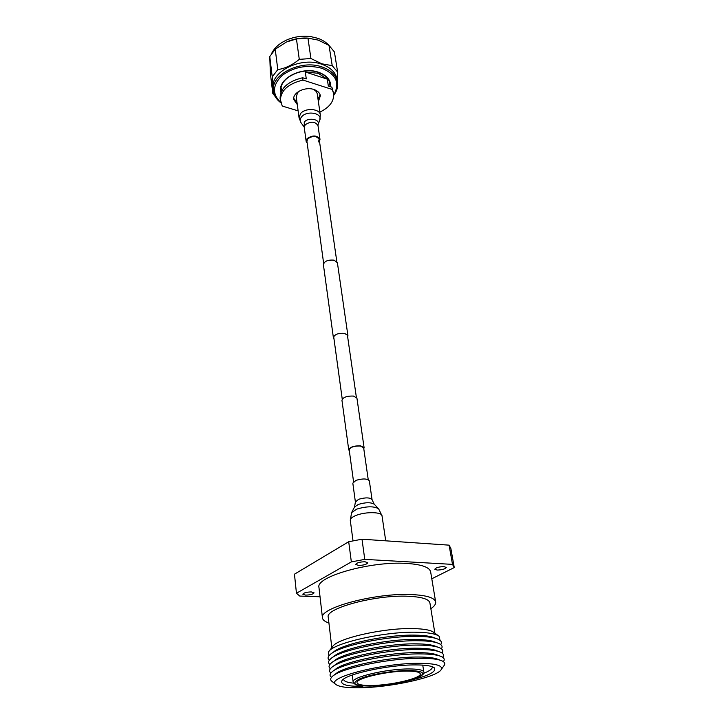 <?xml version="1.0" encoding="UTF-8"?>
<svg xmlns="http://www.w3.org/2000/svg" width="724" height="724" viewBox="0 0 724 724"><rect width="100%" height="100%" fill="white"/><g stroke="black" fill="none" stroke-linecap="round" stroke-linejoin="round"><path stroke-width="1.09" d="M347.656 336.814L347.918 335.619L344.515 333.321C338.153 332.977 334.443 334.425 333.384 337.665L333.972 338.742M347.918 335.619L337.393 262.703L334.072 260.151C327.918 259.663 324.361 261.165 323.402 264.667L333.384 337.665M363.774 448.699L364.091 447.676L360.579 445.821C353.882 445.713 349.927 447.052 348.733 449.83L349.312 450.735M364.091 447.676L356.932 398.128L353.475 396.064C346.923 395.847 343.076 397.241 341.945 400.236L348.733 449.83M368.235 479.668L363.638 447.74L360.335 446.002C354.027 445.894 350.316 447.151 349.185 449.776L353.556 481.731M328.868 45.313C326.144 42.282 322.461 39.947 317.836 38.309L311.012 36.662C302.505 35.521 294.324 36.671 286.451 40.11C279.41 43.404 274.496 47.775 271.735 53.232M333.746 94.844C340.28 83.278 336.307 74.418 321.836 68.264C307.13 64.427 293.89 66.834 282.125 75.477C272.477 85.043 271.989 93.984 280.641 102.31M280.749 102.718C276.523 99.541 274.097 95.686 273.482 91.161C270.188 74.789 300.976 59.087 322.198 66.997C331.112 70.201 336.235 75.26 337.556 82.156C338.208 86.681 336.941 91.052 333.755 95.269M273.482 91.161L273.147 88.428C269.853 72.02 300.587 56.309 321.773 64.246C330.687 67.459 335.8 72.527 337.122 79.441L337.556 82.156M337.556 82.12L337.646 72.101L334.416 51.956L329.013 45.404L332.216 65.649L337.646 72.101M332.216 65.649L321.899 63.821L310.931 58.517L307.944 38.128L318.288 40.119L329.013 45.404M288.433 41.159C295.274 38.499 302.342 37.53 309.637 38.236M275.265 96.618L272.794 93.441L270.369 73.332L269.762 56.572L275.229 49.214L286.36 42.046L296.442 38.933L307.944 38.128M269.762 56.572L272.233 76.88L277.79 69.595L275.229 49.214M296.442 38.933L299.284 59.359L310.931 58.517M299.284 59.359C292.369 65.06 285.202 68.472 277.79 69.595M272.233 76.88L272.794 93.441M288.632 39.196C295.093 36.725 301.772 35.784 308.668 36.381M332.216 89.459L331.863 87.161L328.334 86.02L327.275 79.142L318.198 73.305L305.302 71.975L306.288 78.907L302.65 77.74L302.976 80.065L332.216 89.459L333.619 93.496C334.207 101.17 329.637 107.36 319.908 112.066M296.976 102.256L293.727 98.364M297.283 104.546L293.763 99.532C292.378 92.763 305.085 86.346 313.89 89.486C317.664 90.79 319.827 92.889 320.37 95.785L318.37 101.586M298.125 110.862L282.242 106.039L280.107 98.663C280.116 88.428 287.627 81.45 302.65 77.74M280.396 100.971C280.405 90.744 287.935 83.776 302.976 80.065M331.863 87.161L333.619 93.496M320.08 94.654L318.035 99.297M327.275 79.142L305.302 71.975M318.37 141.922L319.221 139.488C316.614 135.714 312.786 135.497 307.736 138.836L306.913 141.216L323.646 263.373M319.501 141.47L319.99 139.379C317.058 135.135 312.75 134.89 307.067 138.646L306.143 141.325L307.184 143.198M299.175 91.115L297.609 92.636L296.252 96.889L299.075 117.922L300.469 113.722C305.048 107.532 319.908 108.482 320.325 114.935L317.248 93.939C316.877 91.848 315.411 90.274 312.849 89.197M352.823 483.152L355.982 480.356C362.878 478.365 367.33 478.528 369.34 480.836L372.064 499.66C370.045 497.442 365.557 497.325 358.597 499.289L355.394 501.994L352.823 483.152M365.014 561.761C359.819 561.878 356.724 562.765 355.728 564.421L358.489 565.426C363.656 565.308 366.742 564.421 367.738 562.765L365.014 561.761M311.293 591.924C306.524 592.06 303.691 592.829 302.804 594.214L305.6 595.119C310.352 594.974 313.166 594.214 314.062 592.82L311.293 591.924M443.966 566.611C438.916 566.765 435.866 567.643 434.816 569.245L437.133 570.069C442.174 569.915 445.215 569.037 446.256 567.444L443.966 566.611M430.852 608.667C434.346 606.296 435.957 604.069 435.658 601.988C434.644 597.78 426.689 595.309 411.802 594.576C375.765 592.63 318.669 607.988 322.461 617.898C322.759 619.979 324.913 621.681 328.922 622.993M435.658 601.988L430.644 571.86C429.567 567.263 421.667 564.458 406.942 563.444C371.303 560.819 315.121 576.702 318.976 587.553L322.461 617.898M331.818 647.663L328.243 617.219C324.886 608.305 376.018 594.558 408.363 596.268C421.802 596.911 428.988 599.137 429.911 602.929L434.871 633.183M438.536 635.853L433.866 632.45C430.943 630.133 424.11 628.839 413.359 628.595C383.946 627.69 336.479 638.532 332.578 646.686L329.031 651.247M320.035 596.766L299.781 596.069L296.451 593.246L294.46 574.186L348.706 541.733L362 539.199L449.097 545.154L450.871 548.521L454.256 567.562L431.803 578.775M296.451 593.246L351.348 561.905L348.706 541.733M362 539.199L364.769 559.38L452.5 564.376L449.097 545.154M452.5 564.376L454.256 567.562M351.348 561.905L364.769 559.38M406.825 671.094C386.869 671.012 355.231 678.515 357.059 682.723C357.674 684.651 362.425 685.574 371.312 685.492C391.06 685.393 421.748 678.207 420.273 673.845C419.757 672.017 415.277 671.103 406.825 671.094M332.072 653.093L333.574 651.998C341.882 643.935 387.222 634.432 415.223 635.147C424.246 635.301 430.635 636.197 434.382 637.835L436.12 638.477M440.735 644.568C442.147 642.45 441.287 640.668 438.129 639.22C434.147 637.482 427.341 636.532 417.703 636.369C387.747 635.627 339.122 645.808 330.352 654.36C327.719 656.632 327.375 658.587 329.329 660.225M328.85 655.917L328.515 651.917C332.597 643.165 384.716 631.31 416.906 632.233C428.644 632.486 436.083 633.862 439.224 636.36L440.002 640.297M332.434 657.51L333.972 656.369C342.099 648.396 387.729 638.849 415.902 639.491C425.042 639.618 431.477 640.505 435.205 642.143L436.997 642.812M441.387 648.794C442.844 646.722 442.038 644.966 438.961 643.546C435.015 641.808 428.156 640.867 418.382 640.731C388.254 640.07 339.312 650.297 330.741 658.75C328.18 660.967 327.891 662.876 329.854 664.469M332.787 661.935L334.379 660.759C342.316 652.876 388.245 643.283 416.572 643.844C425.839 643.962 432.319 644.831 436.02 646.469L437.875 647.166M442.047 653.039C443.541 651.003 442.789 649.283 439.794 647.88C435.875 646.143 428.97 645.22 419.06 645.111C388.761 644.523 339.502 654.804 331.139 663.157C328.651 665.329 328.397 667.184 330.397 668.732M333.149 666.37L334.787 665.157C342.533 657.374 388.761 647.727 417.25 648.224C426.644 648.315 433.169 649.175 436.844 650.813L438.744 651.528M442.708 657.302C444.228 655.301 443.541 653.618 440.635 652.243C436.744 650.505 429.784 649.591 419.748 649.5C389.268 648.994 339.692 659.32 331.538 667.573C329.121 669.7 328.913 671.51 330.931 673.012M333.52 670.822L335.194 669.564C342.751 661.881 389.277 652.197 417.929 652.614C427.45 652.677 434.02 653.528 437.658 655.166L439.622 655.908M443.341 661.609C444.934 659.627 444.31 657.962 441.468 656.614C437.613 654.876 430.608 653.971 420.436 653.908C389.784 653.491 339.882 663.863 331.936 671.999C329.574 674.089 329.438 675.863 331.511 677.32M334.008 675.193L335.61 673.99C342.968 666.406 389.793 656.686 418.617 657.021C428.255 657.066 434.871 657.908 438.482 659.537L440.355 660.252M443.921 665.754L444.337 665.166C445.323 663.51 444.599 662.098 442.156 660.94C438.346 659.211 431.305 658.324 421.033 658.288C390.281 657.944 340.19 668.333 332.461 676.352C330.443 678.144 330.135 679.7 331.538 681.022L332.099 681.474M362.896 686.379C347.357 686.488 340.352 684.642 341.891 680.841C344.552 674.352 388.336 664.704 415.449 664.913C425.667 664.931 431.957 665.908 434.337 667.845C436.825 671.836 427.974 676.18 407.784 680.886M343.583 679.175L343.592 679.438C343.963 681.302 347.303 682.542 353.611 683.148M359.475 687.773C390.191 687.529 437.477 677.212 441.224 669.546C443.088 665.564 435.803 663.483 419.359 663.311C382.571 662.949 325.311 677.809 335.737 684.37C338.787 686.814 346.696 687.954 359.475 687.773M423.703 673.302C429.603 670.976 432.472 668.867 432.319 666.967L432.255 666.714M281.346 91.514L281.202 90.672C278.532 78.626 302.053 66.355 318.343 72.409C325.194 74.88 329.076 78.681 329.999 83.812L330.099 86.382M280.921 92.509C276.568 79.459 301.284 65.875 318.587 72.273C326.886 75.332 330.94 80.174 330.75 86.799M318.053 124.673L317.999 125.614C315.085 121.324 310.804 121.062 305.166 124.845L304.261 127.542L306.143 141.325M319.709 120.356L318.089 124.582C320.479 119.216 308.143 116.971 304.261 122.121L304.261 127.542M320.325 114.935L319.764 120.211C322.94 113.098 306.65 110.093 301.537 116.926C299.944 118.971 299.79 120.944 301.075 122.836L301.166 122.962M351.701 512.411L354.543 506.972L358.289 504.438C365.539 502.266 370.851 502.194 374.245 504.203L378.48 508.646M351.611 512.574L356.733 509.126C366.688 506.176 373.982 506.058 378.607 508.782L382.019 515.814C382.019 511.904 365.846 511.542 356.362 515.316C352.217 516.936 350.19 518.592 350.28 520.275L351.611 512.574M369.928 686.053C384.779 685.827 406.146 682.207 416.508 678.116C426.771 673.465 424.047 670.922 408.336 670.487C393.069 670.551 369.864 674.551 359.946 678.786C350.706 683.465 354.027 685.89 369.928 686.053M408.843 668.949C418.264 668.967 423.259 669.999 423.83 672.044C424.545 673.049 423.323 674.542 420.173 676.515C412.608 680.859 386.887 685.918 369.819 686.081C359.928 685.782 355.022 685.203 355.122 684.352L353.149 681.981C351.077 677.248 386.516 668.813 408.843 668.949M356.344 397.15L347.321 334.542M336.805 261.527L319.221 139.488M342.244 399.132L333.655 336.47M330.126 86.599L329.32 81.378M281.555 91.079L281.183 88.138M317.999 125.614L319.99 139.379M299.075 117.922L301.075 122.836L303.89 126.582M374.154 504.103L372.064 499.66M353.013 540.837L350.28 520.275M385.72 540.819L382.019 515.814M354.543 506.972L355.394 501.994M342.262 680.352L341.891 680.841M422.744 665.112L423.83 672.044M441.224 669.546L444.337 665.166M335.737 684.37L331.538 681.022M352.28 675.021L353.149 681.981M433.839 667.483L434.337 667.845"/></g></svg>
